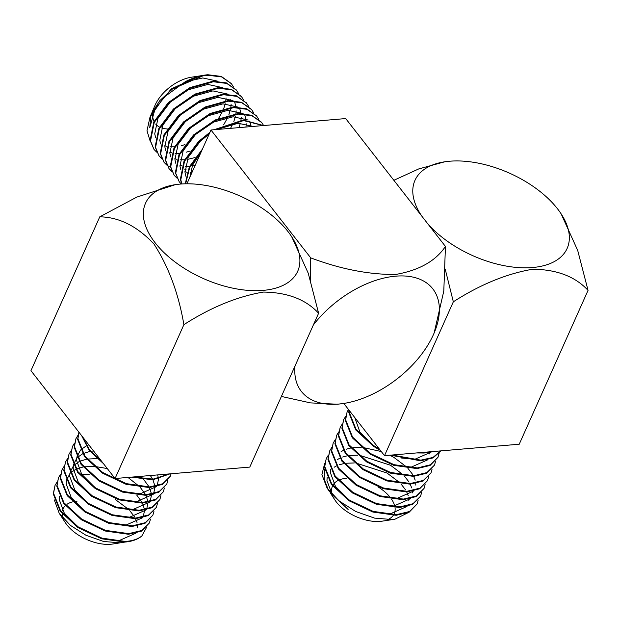 <?xml version="1.0" encoding="UTF-8"?>
<svg xmlns="http://www.w3.org/2000/svg" width="619" height="619" viewBox="0 0 619 619"><rect width="100%" height="100%" fill="white"/><g stroke="black" fill="none" stroke-linecap="round" stroke-linejoin="round"><path stroke-width="0.93" d="M427.768 223.776A83.348 45.156 24.1 0 0 532.526 267.532A83.348 45.156 24.1 0 0 561.124 213.841A83.348 45.156 24.1 0 0 449.603 161.226A83.348 45.156 24.1 0 0 444.767 161.791A83.348 45.156 24.1 0 0 421.879 216.224M561.124 213.841L577.697 250.416L588.05 290.373C575.268 276.538 556.821 269.489 532.711 269.219C506.644 273.683 480.182 284.547 453.332 301.801L445.185 269.064M422.29 452.45L428.688 451.909M416.703 452.93L424.015 453.031L432.805 451.561M392.067 455.019L420.827 460.165L433.021 457.426L440.743 450.887M390.465 455.151L420.533 460.815L433.138 457.882L440.821 450.88M348.482 409.476L347.104 411.96L345.65 419.798L352.559 437.084L370.301 453.448L394.04 464.683L417.345 467.949L430.383 464.799L437.981 457.286L439.057 453.479M347.104 411.96L345.363 420.448L352.273 437.734L370.015 454.091L393.754 465.326L417.051 468.598L430.097 465.449L437.981 457.286M345.65 416.37L343.622 419.744L342.168 427.582L349.077 444.868L366.819 461.232L390.558 472.467L413.856 475.732L426.901 472.583L434.499 465.07L435.575 461.263M343.622 419.744L341.874 428.232L348.791 445.518L366.533 461.882L390.272 473.117L413.569 476.382L426.615 473.233L434.499 465.07M342.168 424.154L340.141 427.536L338.686 435.366L345.595 452.651L363.338 469.016L387.076 480.251L410.374 483.516L423.419 480.367L431.017 472.854L432.093 469.047M340.141 427.536L338.392 436.016L345.309 453.301L363.051 469.666L386.79 480.901L410.088 484.166L423.133 481.017L431.017 472.854M338.686 431.938L336.659 435.319L335.204 443.15L342.114 460.435L359.856 476.8L383.594 488.035L406.892 491.3L419.937 488.159L427.536 480.638L428.611 476.831M336.659 435.319L334.91 443.8L341.827 461.085L359.569 477.45L383.308 488.685L406.606 491.95L419.651 488.801L427.536 480.638M335.204 439.722L333.177 443.103L331.722 450.934L338.632 468.219L356.374 484.584L380.112 495.819L403.41 499.084L416.455 495.943L424.054 488.422L425.129 484.615M333.177 443.103L331.428 451.584L338.345 468.869L356.087 485.234L379.826 496.469L403.124 499.734L416.169 496.585L424.054 488.422M331.722 447.506L329.695 450.887L328.24 458.725L335.15 476.003L352.892 492.368L376.631 503.603L399.928 506.876L412.974 503.727L420.572 496.206L421.647 492.399M329.695 450.887L327.946 459.368L334.864 476.653L352.598 493.018L376.344 504.253L399.642 507.518L412.687 504.377L420.572 496.206M328.24 455.29L326.213 458.671L324.758 466.509L331.668 483.787L349.41 500.152L373.149 511.387L396.446 514.66L409.492 511.511L417.082 503.99L418.165 500.191M326.213 458.671L324.464 467.152L331.382 484.437L349.116 500.802L372.862 512.037L396.16 515.31L409.205 512.161L417.09 503.99M349.139 410.32L349.131 412.014L356.041 429.3L373.783 445.665L379.354 449.061M348.923 410.041L348.845 412.664L355.755 429.942L373.497 446.307L380.468 450.477M339.73 479.74A33.821 18.322 -155.9 0 1 346.555 478.255A33.821 18.322 -155.9 0 1 346.942 478.224M377.961 486.844A33.821 18.322 -155.9 0 1 390.666 497.986M391.502 499.146A33.821 18.322 -155.9 0 1 394.698 505.916M395.023 507.572A33.821 18.322 -155.9 0 1 394.373 513.344M393.243 515.387A33.821 18.322 -155.9 0 1 387.525 519.705M409.144 512.192L394.891 519.225L382.163 521.159A33.821 18.322 -155.9 0 1 380.198 521.391A33.821 18.322 -155.9 0 1 334.949 500.044L330.221 492.809L348.126 509.468L329.339 491.447L327.025 487.911L321.919 474.611L324.712 463.329M394.891 519.225L392.16 519.542L374.565 518.118L355.763 511.511L338.964 500.864L327.025 487.911M354.795 417.57L359.863 431.961L373.18 445.254M401.514 458.021L414.931 459.244L431.397 451.947M398.032 465.805L411.449 467.028L427.915 459.731M429.725 453.975L429.71 452.327M384.105 496.941L397.522 498.171L413.987 490.875M415.798 485.11L415.775 483.462M415.179 480.143L413.685 476.375M412.525 474.293L407.921 468.328M406.637 467.005L393.963 457.441L389.838 455.205M381.289 451.537L363.036 447.506M361.217 447.39L353 447.669M350.749 448.017L346.106 449.247M343.344 450.4L341.084 451.677M380.623 504.733L394.04 505.955L410.498 498.659M412.316 492.902L412.293 491.246M411.697 487.934L410.204 484.159M409.043 482.077L404.439 476.112M403.155 474.788L390.481 465.225L359.554 455.29M357.736 455.174L349.518 455.452M347.267 455.808L342.624 457.031M339.862 458.184L337.603 459.46M330.639 469.628L330.43 472.823L335.49 486.457L348.807 499.75M377.141 512.517L390.558 513.739L407.016 506.443M408.834 500.686L408.811 499.03M408.215 495.718L406.722 491.943M405.561 489.861L400.957 483.896M399.673 482.572L386.999 473.017L356.064 463.074M354.246 462.958L346.036 463.244M343.777 463.592L339.142 464.815M336.38 465.968L334.121 467.252M327.157 477.411L326.948 480.607L332.171 494.473M332.318 494.635A33.821 18.322 -155.9 0 1 332.535 485.954M332.844 485.335A33.821 18.322 -155.9 0 1 337.982 480.522M324.666 469.38L324.132 479.036L328.225 489.66M393.854 180.299L418.707 168.933L444.767 161.791M453.332 301.801L384.507 455.661L519.225 444.225L588.05 290.373M384.507 455.661L343.777 403.441M295 365.999A83.348 49.017 142 0 0 338.469 404.083A83.348 49.017 142 0 0 343.885 403.426A83.348 49.017 142 0 0 434.12 333.037A83.348 49.017 142 0 0 395.688 276.167A83.348 49.017 142 0 0 313.384 324.921M343.885 403.426L337.471 404.238L310.444 402.884L281.39 396.439M310.467 280.492L310.723 257.868C340.489 269.087 368.754 274.619 395.502 274.488C419.001 270.418 435.652 261.071 445.448 246.439L443.8 291.054L434.12 333.037M252.567 126.469L241.294 127.429M263.245 125.564L243.6 120.573L215.605 129.603M263.47 125.541L243.182 120.04L214.019 129.742M263.624 125.533L261.736 122.593L252.01 115.776L238.555 114.105L215.598 120.496L194.01 135.46L179.464 154.843L175.757 173.305L179.216 181.762L181.336 183.998M261.528 122.33L251.593 115.235L238.137 113.571L215.172 119.954L193.585 134.919L179.046 154.301L175.332 172.771L179.216 181.762M258.711 119.32L256.692 116.124L246.966 109.308L233.51 107.636L210.545 114.028L188.957 128.992L174.419 148.374L170.705 166.836L174.171 175.293L176.833 177.978M256.483 115.854L246.548 108.766L233.092 107.095L210.127 113.486L188.54 128.45L174.001 147.833L170.287 166.294L174.171 175.293M253.666 112.844L251.647 109.656L241.921 102.831L228.465 101.168L205.5 107.559L183.913 122.523L169.374 141.906L165.66 160.367L169.126 168.817L171.788 171.509M251.43 109.385L241.495 102.297L228.04 100.626L205.082 107.017L183.495 121.982L168.948 141.364L165.242 159.826L169.126 168.817M248.621 106.375L246.602 103.187L236.868 96.363L223.413 94.699L200.455 101.09L178.868 116.047L164.329 135.429L160.615 153.899L164.074 162.348L166.735 165.041M246.385 102.916L236.45 95.829L222.995 94.158L200.03 100.549L178.45 115.513L163.903 134.896L160.197 153.357L164.074 162.348M243.569 99.907L241.549 96.711L231.823 89.894L218.368 88.223L195.411 94.614L173.823 109.578L159.276 128.961L155.57 147.423L159.029 155.88L161.691 158.572M241.34 96.448L231.405 89.353L217.95 87.689L194.985 94.08L173.397 109.045L158.859 128.419L155.145 146.889L159.029 155.88M238.524 93.438L236.504 90.242L226.778 83.426L213.323 81.754L190.358 88.146L168.77 103.11L154.232 122.492L150.518 140.954L153.984 149.411L156.646 152.104M236.296 89.979L226.361 82.884L212.897 81.221L189.94 87.604L168.353 102.568L153.814 121.951L150.1 140.42L153.984 149.411M233.479 86.97L231.46 83.774L221.734 76.957L208.278 75.286C201.19 75.688 193.53 77.824 185.313 81.677A50.727 29.836 142 0 1 204.556 75.147A50.727 29.836 142 0 1 207.852 74.744L221.308 76.416L231.243 83.503M201.662 150.835L189.631 167.648L185.638 183.804M202.452 149.063L189.383 166.735L185.243 183.812M209.415 133.495L199.055 141.929L184.516 161.311L180.802 179.773L181.87 183.959M209.949 132.304L198.637 141.395L184.091 160.778L180.384 179.239L181.669 183.975M168.917 168.546L171.641 171.192M167.014 165.258L170.457 167.331M184.849 169.428L186.071 169.312M163.873 162.077L166.596 164.716M158.82 155.609L161.551 158.247M170.426 128.837A33.821 19.893 -38 0 1 169.32 128.907M167.262 128.922A33.821 19.893 -38 0 1 161.621 127.963M159.532 127.081A33.821 19.893 -38 0 1 155.686 124.079M154.023 121.517A33.821 19.893 -38 0 1 153.032 111.644M199.922 75.874L171.37 88.819L151.949 112.542L154.827 105.764A33.821 19.893 -38 0 1 191.441 77.205L201.701 75.634M150.293 141.565L146.989 130.756L149.976 117.192L163.857 97.315L185.313 81.677M204.556 75.147L172.515 88.943L159.687 100.765L151.516 113.579L149.976 117.192M150.858 115.242L149.736 127.808L155.586 107.172M201.051 152.197L192.617 165.064L189.886 177.15M253.07 126.423L238.106 123.251L216.766 129.51M209.176 134.037L200.494 141.047L188.199 157.265L185.004 172.709L185.924 176.299M248.149 120.032L233.061 116.782L213.679 122.075L195.449 134.571L183.147 150.796L179.959 166.24L180.88 169.83M251.152 126.431L249.72 121.123M243.105 113.563L228.009 110.314L208.626 115.606L190.404 128.102L178.102 144.32L174.914 159.772L175.827 163.362M184.895 171.672L187.062 172.26M190.226 172.709L191.844 172.786M245.991 126.702L246.254 123.808M246.107 119.962L244.675 114.654M238.052 107.095L222.964 103.845L203.581 109.13L185.352 121.633L173.057 137.851L169.869 153.303L170.782 156.893M179.85 165.203L182.017 165.791M185.182 166.24L189.638 166.232M192.238 165.954L195.14 165.42M239.011 127.622L240.373 123.196M240.938 120.225L241.209 117.331M241.054 113.494L239.63 108.186M233.007 100.618L217.919 97.369L198.537 102.661L180.307 115.165L168.012 131.383L164.816 146.827L165.737 150.425M174.798 158.735L176.972 159.323M180.137 159.772L184.594 159.764M187.193 159.485L195.086 157.543M196.215 157.141L199.419 155.849M230.547 128.334L232.837 123.893M233.835 121.494L235.321 116.728M235.893 113.757L236.164 110.863M236.009 107.017L234.578 101.717M227.962 94.15L212.874 90.9L193.492 96.193L175.262 108.696L162.959 124.914L159.772 140.358L160.692 143.948M169.753 152.266L171.927 152.854M175.084 153.303L179.549 153.295M186.327 152.173L190.041 151.067M223.614 124.899L227.792 117.417M228.79 115.026L230.686 108.317M230.848 107.288L231.111 104.394M230.964 100.549L230.794 99.45M222.917 87.681L207.822 84.432L188.439 89.724L170.217 102.22L157.915 118.446L154.727 133.89L155.64 137.48M164.708 145.79L166.875 146.378M170.039 146.827L174.496 146.827M181.375 145.682L184.988 144.598M218.561 118.43L222.739 110.948M223.738 108.549L225.231 103.783M225.803 100.82L226.067 97.926M217.865 81.213L202.777 77.963L188.447 81.12L173.645 88.888M186.915 183.789L210.978 129.998L345.704 118.569L445.448 246.439M310.723 257.868L210.978 129.998M180.16 184.091A83.348 45.156 24.1 0 0 175.324 184.655A83.348 45.156 24.1 0 0 156.808 244.861A83.348 45.156 24.1 0 0 263.083 290.396A83.348 45.156 24.1 0 0 291.681 236.706A83.348 45.156 24.1 0 0 180.16 184.091M291.681 236.706L308.231 273.196L318.607 313.237C305.825 299.403 287.378 292.354 263.268 292.075C237.201 296.547 210.739 307.411 183.889 324.666C178.566 293.592 168.592 266.704 153.961 244.018C137.178 226.19 119.111 217.122 99.775 216.828L136.807 197.097L175.324 184.655M82.358 436.596L89.322 449.556L101.973 461.735M133.634 476.947L153.125 479.137L169.444 473.906M81.685 435.73L89.035 450.214L103.528 463.732M131.584 477.117L152.831 479.787L169.977 473.86M78.915 432.17L77.948 438.77L84.857 456.056L102.599 472.421L126.346 483.648L149.643 486.921L162.689 483.772L170.279 476.251L171.115 473.767M78.884 432.139L77.661 439.42L84.571 456.698L102.313 473.063L126.052 484.298L149.349 487.571L162.395 484.422L170.279 476.251M77.948 435.335L75.928 438.716L74.466 446.554L81.375 463.84L99.117 480.205L122.856 491.44L146.161 494.705L159.207 491.556L166.797 484.043L167.873 480.236M75.92 438.716L74.179 447.204L81.089 464.482L98.831 480.847L122.57 492.082L145.867 495.355L158.913 492.206L166.797 484.043M74.466 443.127L72.438 446.5L70.984 454.338L77.893 471.624L95.636 487.989L119.374 499.224L142.68 502.489L155.725 499.34L163.315 491.826L164.391 488.02M72.438 446.5L70.698 454.988L77.607 472.274L95.349 488.639L119.088 499.873L142.385 503.139L155.431 499.99L163.315 491.826M70.984 450.911L68.957 454.292L67.502 462.122L74.412 479.408L92.154 495.773L115.892 507.007L139.198 510.273L152.235 507.123L159.834 499.61L160.909 495.804M68.957 454.292L67.208 462.772L74.125 480.058L91.867 496.423L115.606 507.657L138.904 510.923L151.949 507.773L159.834 499.61M67.502 458.694L65.475 462.076L64.02 469.906L70.93 487.192L88.672 503.556L112.41 514.791L135.708 518.057L148.753 514.907L156.352 507.394L157.427 503.587M65.475 462.076L63.726 470.556L70.643 487.842L88.385 504.206L112.124 515.441L135.422 518.707L148.467 515.557L156.352 507.394M64.02 466.478L61.993 469.86L60.538 477.69L67.448 494.976L85.19 511.34L108.929 522.575L132.226 525.841L145.272 522.699L152.87 515.178L153.945 511.371M61.993 469.86L60.244 478.34L67.162 495.626L84.904 511.99L108.642 523.225L131.94 526.49L144.985 523.341L152.87 515.178M60.538 474.262L58.511 477.644L57.056 485.474L63.966 502.76L81.708 519.124L105.447 530.359L128.744 533.632L141.79 530.483L149.388 522.962L150.463 519.155M58.511 477.644L56.762 486.124L63.68 503.409L81.422 519.774L105.16 531.009L128.458 534.274L141.503 531.133L149.388 522.962M57.056 482.046L55.029 485.428L53.574 493.266L60.484 510.543L78.226 526.908L101.965 538.143L125.262 541.416C132.172 541.037 137.681 539.234 141.805 536.015A50.727 27.484 24.1 0 1 127.916 541.718A50.727 27.484 24.1 0 1 124.976 542.058L127.916 541.718M55.029 485.428L53.28 493.908L60.198 511.193L77.94 527.558L101.678 538.793L124.976 542.058M125.03 542.058L112.72 544.024A33.821 18.322 -155.9 0 1 110.762 544.256A33.821 18.322 -155.9 0 1 65.513 522.908L59.184 513.221L54.333 499.92M63.231 518.505A33.821 18.322 -155.9 0 1 62.186 513.739M62.542 510.35A33.821 18.322 -155.9 0 1 65.382 505.615M67.038 504.276A33.821 18.322 -155.9 0 1 72.516 501.893M74.234 501.506A33.821 18.322 -155.9 0 1 77.112 501.119M122.554 542.53L120.016 542.824L103.613 541.486L86.026 535.296L70.334 525.33L59.184 513.221M146.564 527.403L141.805 536.015M126.849 492.562L140.265 493.784L156.731 486.488M157.141 485.807L158.526 479.083M158.472 478.495L157.659 474.905M88.819 444.875L86.629 445.765M86.087 446.02L80.934 449.642M80.532 450.059L77.042 456.574M76.864 457.456L76.655 460.652L81.716 474.286L95.032 487.586M123.367 500.345L136.784 501.568L153.249 494.272M153.651 493.598L155.044 486.867M154.99 486.286L152.955 479.779M152.638 479.16L150.34 475.531M93.546 450.934L90.738 451.297M90.01 451.421L83.139 453.549M82.606 453.804L77.452 457.426M77.05 457.843L73.56 464.358M73.382 465.24L73.174 468.436L78.234 482.069L91.55 495.37M119.885 508.129L133.302 509.352L149.767 502.055M150.169 501.382L151.562 494.651M151.508 494.07L149.473 487.563M149.156 486.944L143.701 479.508M142.966 478.742L140.482 476.367M99.651 458.764L98.104 458.64M96.997 458.578L87.256 459.081M86.528 459.205L79.658 461.333M79.124 461.588L73.971 465.209M73.568 465.627L70.079 472.142M69.901 473.032L69.692 476.22L74.752 489.853L88.068 503.154M116.403 515.913L129.82 517.136L146.285 509.839M146.688 509.166L148.08 502.435M148.026 501.854L145.991 495.347M145.666 494.728L140.219 487.292M139.484 486.526L127.947 477.427M107.28 468.544L94.622 466.424M93.515 466.362L83.774 466.865M83.047 466.989L76.176 469.117M75.642 469.372L70.489 472.993M70.086 473.411L66.597 479.926M66.419 480.816L66.21 484.004L71.27 497.637L84.586 510.938M112.921 523.697L126.338 524.927L142.803 517.631M143.206 516.95L144.591 510.218M144.544 509.638L142.509 503.131M142.184 502.512L136.737 495.084M90.034 474.146L81.816 474.425M59.455 496.384L59.246 499.579L64.306 513.213L77.623 526.506M105.957 539.273L119.374 540.495L135.84 533.199M137.65 527.442L137.627 525.786M137.031 522.475L135.538 518.699M134.377 516.617L129.773 510.652M128.489 509.329L115.273 499.456M318.607 313.237L249.782 467.09L115.064 478.526L30.95 370.688L99.775 216.828M115.064 478.526L183.889 324.666M261.736 122.593L261.319 122.059M256.692 116.124L256.274 115.583M251.647 109.656L251.229 109.114M246.602 103.187L246.176 102.646M241.549 96.711L241.131 96.177M236.504 90.242L236.087 89.709M231.46 83.774L231.042 83.232"/></g></svg>
